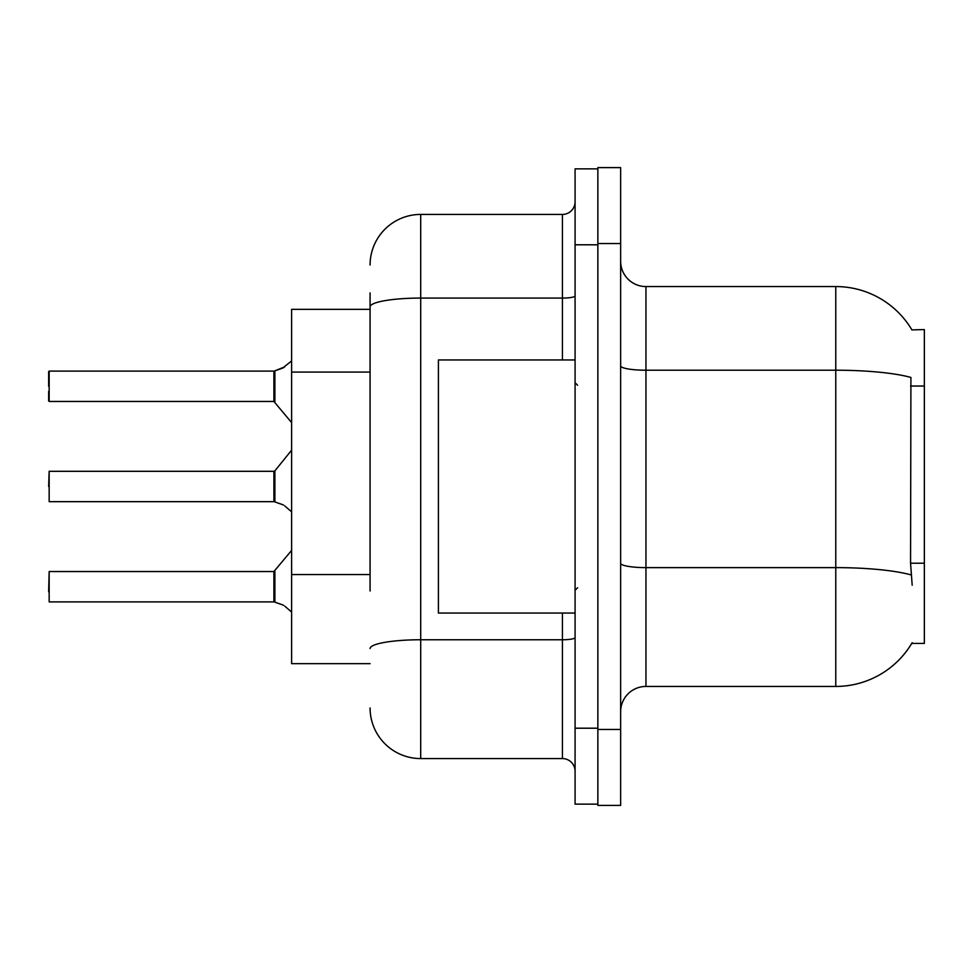 <?xml version="1.0" encoding="UTF-8"?>
<svg xmlns="http://www.w3.org/2000/svg" width="973" height="973" viewBox="0 0 973 973"><rect width="100%" height="100%" fill="white"/><g stroke="black" fill="none" stroke-linecap="round" stroke-linejoin="round"><path stroke-width="1.46" d="M911.92 329.896A88.579 88.579 0 0 0 835.771 286.561A88.579 88.579 0 0 1 911.92 329.896L924.35 329.579L924.35 643.421L911.737 643.421L912.188 642.667A88.579 88.579 0 0 1 835.771 686.439A88.579 88.579 0 0 0 911.737 643.421M370.081 355.631L370.081 292.885L370.081 309.341L291.62 309.341L291.62 663.659L370.081 663.659M620.64 711.75A25.31 25.31 0 0 1 645.95 686.439L835.771 686.439L835.771 286.561L645.95 286.561A25.31 25.31 0 0 1 620.64 261.251A25.31 25.31 0 0 0 645.95 286.561L645.95 686.439M597.86 729.47L597.86 805.401L620.64 805.401L620.64 729.47L597.86 729.47M620.64 243.53L620.64 167.599L597.86 167.599L597.86 243.53L620.64 243.53L620.64 729.47M912.188 585.211L910.558 563.221L910.923 377.451A88.579 15.386 180 0 0 835.771 370.214L645.95 370.214A25.31 4.391 0 0 1 620.64 365.824M370.081 591L370.081 292.885M575.079 728.205L575.079 804.136L597.86 804.136L597.86 168.864L575.079 168.864L575.079 728.205L597.86 728.205M370.081 265.045A50.62 50.62 0 0 1 420.701 214.425L420.701 758.575L562.43 758.575L562.43 613.051M420.701 214.425L562.43 214.425A12.649 12.649 0 0 0 575.079 201.776M575.079 771.224A12.649 12.649 0 0 0 562.43 758.575M420.701 758.575A50.62 50.62 0 0 1 370.081 707.955M274.106 601.898L282.486 604.817L274.897 602.19L274.885 571.066L273.899 571.54L273.924 601.886A1.265 1.265 180 0 1 274.106 601.898A1.265 1.265 -0 0 0 273.924 601.886L273.924 601.886M48.65 591.779L49.161 571.54L49.161 601.898L273.899 601.898L273.899 586.719M284.797 606.191L291.62 612.066M274.106 501.667L282.486 504.598L274.897 501.971L274.885 470.847L273.899 471.309L273.924 501.654A1.265 1.265 180 0 1 274.106 501.667A1.265 1.265 -0 0 0 273.924 501.654L273.899 486.5M48.65 486.5L49.161 471.309L49.161 501.667L273.899 501.667M284.797 505.96L291.62 511.847M291.62 360.934L282.486 368.183L274.106 371.102A1.265 1.265 0 0 1 273.924 371.114A1.265 1.265 180 0 0 274.106 371.102M273.924 371.114L273.899 401.46L273.899 371.102L49.161 371.102L49.161 401.46L49.161 371.102M48.65 391.341L48.65 400.949L48.65 391.341M273.899 386.281L273.899 401.46L291.62 422.598M48.65 386.281L48.65 371.613M284.797 366.809L274.897 370.81L284.797 366.809L274.897 370.81L284.797 366.809L274.897 370.81L284.797 366.809L274.897 370.81L274.885 401.934M575.079 359.949L438.409 359.949L438.409 613.051L575.079 613.051M282.486 604.817L283.642 605.34M282.486 504.598L283.642 505.121M283.642 367.66L274.897 370.81M924.35 563.221L910.558 563.221M924.35 386.05L910.558 386.05M370.081 372.075L291.62 372.075M370.081 574.557L291.62 574.557M911.19 574.946A88.579 15.386 180 0 0 835.771 567.624L645.95 567.624A25.31 4.391 0 0 1 620.64 563.233M575.079 637.558A12.649 2.201 0 0 1 562.43 639.76L420.701 639.76A50.62 8.793 180 0 0 370.081 648.553M575.079 244.795L597.86 244.795M370.081 306.872A50.62 8.793 180 0 1 420.701 298.079L562.43 298.079L562.43 214.425M562.43 359.949L562.43 298.079A12.649 2.201 0 0 0 575.079 295.889M49.161 571.54L273.899 571.54L291.62 550.402M49.161 471.309L273.899 471.309M274.885 470.847L291.62 450.171M49.161 401.46L273.899 401.46M577.609 385.259L575.079 382.73M577.609 587.741L575.079 590.27"/></g></svg>
